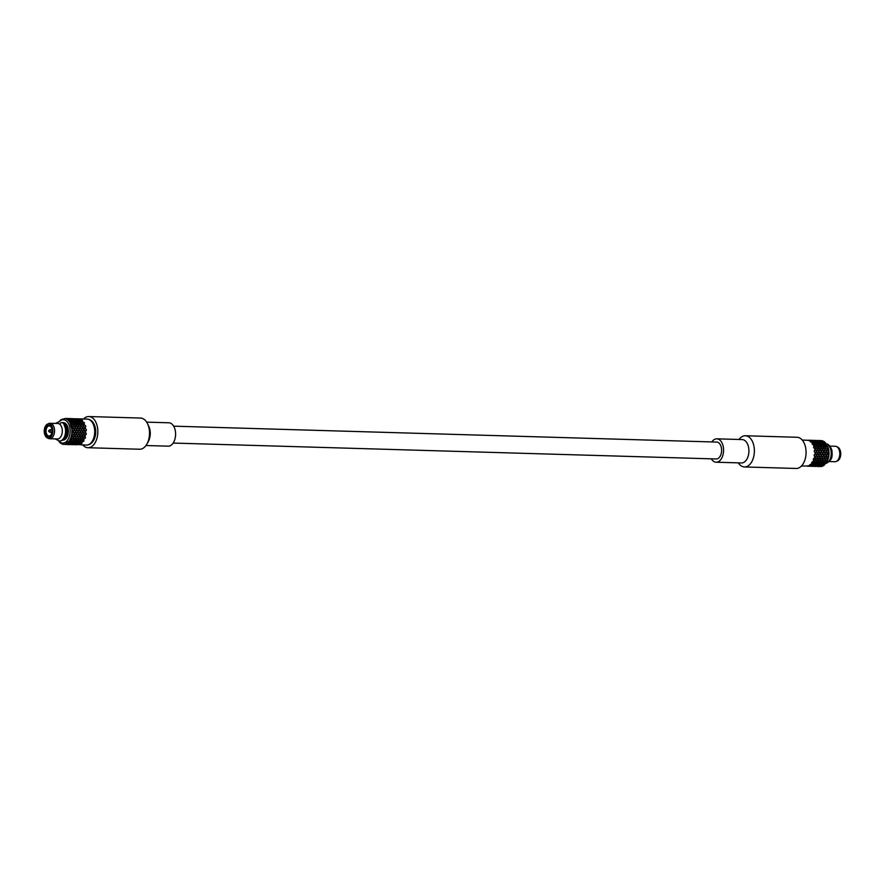 <?xml version="1.0" encoding="UTF-8"?>
<svg xmlns="http://www.w3.org/2000/svg" width="885" height="885" viewBox="0 0 885 885"><rect width="100%" height="100%" fill="white"/><g stroke="black" fill="none" stroke-linecap="round" stroke-linejoin="round"><path stroke-width="1.33" d="M173.161 443.064L716.242 458.972A8.452 5.111 -88.3 0 0 721.607 450.675A8.452 5.111 -88.3 0 0 716.739 442.08L173.659 426.172M48.697 431.294L48.653 430.674L48.697 431.294M48.653 430.674L49.759 429.833A1.294 0.785 91.7 0 1 49.925 432.289A1.294 0.785 91.7 0 1 49.693 432.168L48.642 431.26M69.915 444.569L72.105 444.48L69.959 444.414L69.55 440.708L71.386 439.38L71.077 437.444L72.625 435.807L71.939 433.584L73.167 431.36L72.039 429.524L72.913 427.787L71.375 425.641L71.773 423.738L70.004 422.333L70.291 421.16L68.079 419.91L68.167 418.539L67.902 419.866M74.506 444.547L74.362 441.914L76.519 440.907L76.198 439.524L74.119 440.608L74.506 444.547L69.959 444.414M74.362 442.312L72.116 442.909L70.877 437.61L69.528 440.542L71.331 439.192L71.01 437.223L72.537 435.597L71.773 433.805L71.021 437.234M74.473 443.263L72.371 443.927L72.338 443.197M74.594 442.058L74.384 440.852M76.519 440.907L75.601 437.422L76.154 439.336L78.057 437.644L77.449 435.951L75.601 437.422L75.225 435.674L76.663 433.506L75.701 431.659L76.752 429.889L75.424 427.643L76.01 425.574L70.313 421.028L69.815 422.233M76.376 439.159L75.911 437.588M78.909 433.794L77.98 431.957L76.774 433.727L77.548 435.52L78.909 433.794M79.008 429.723L77.736 427.931L76.873 429.667L77.991 431.504L79.008 429.723M77.736 427.931L78.345 425.851L76.741 424.258L75.413 427.057M77.659 427.488L76.21 425.785M72.736 418.815L72.78 419.59L72.736 418.815L70.601 418.749L72.714 419.28L72.681 420.331L74.86 421.16L74.561 422.698L76.508 424.258L76.984 422.532L75.103 421.304L74.561 422.698L68.167 419.147M76.597 423.882L74.838 422.477M75.048 420.109L74.871 421.426L75.048 420.109L72.979 419.357L72.681 420.331L68.178 418.682M74.893 421.028L72.913 420.043M72.725 419.213L68.278 418.539L70.579 419.213M69.661 444.58L69.694 442.832L69.65 444.58L65.103 444.447L69.539 442.179L69.351 440.785M70.446 418.882L72.979 419.357M70.324 418.716L70.49 419.977M76.984 422.532L75.103 421.304M73.013 418.859L75.136 419.346L75.092 420.408L77.283 421.227L76.741 424.258M78.345 425.851L76.807 424.07L75.889 425.928L74.329 424.18L73.477 425.851L71.984 423.926L71.187 425.475L71.718 423.926L69.959 422.488L71.895 429.291L71.829 433.351L73.024 431.581L71.917 429.745M78.057 437.644L79.34 444.204L76.895 444.79L76.198 439.524M76.94 444.126L74.484 444.724L74.351 440.686L72.813 435.597L74.185 433.882L73.3 431.592L74.307 429.369L73.013 427.577L73.709 425.917L73.035 426.924M72.072 443.297L72.105 443.993L72.116 442.909L69.959 443.927M72.105 444.48L72.371 443.927M72.714 419.28L72.659 419.944M74.86 421.16L74.617 422.311M72.891 420.154L72.725 421.094M76.53 424.059L76.01 425.574M74.805 422.632L74.395 424.003M76.718 429.435L77.559 427.709L76.132 425.984M76.663 433.506L77.847 431.725L76.752 429.889M75.844 437.378L77.36 435.73L76.608 433.949M76.154 439.336L74.351 440.686M75.712 437.776L74.008 439.27M74.34 442.179L72.327 443.097M74.152 440.995L72.205 442.124M72.105 443.993L69.959 444.381M67.503 444.502L69.694 444.414L67.514 444.524L67.315 443.086M70.568 419.28L72.636 420.043L72.426 422.399M72.692 421.227L74.572 422.466L74.329 424.18M75.933 425.773L75.092 427.732L76.597 429.656L75.369 431.659L76.497 433.727L74.904 435.564L75.645 437.577L75.247 436.438M73.787 439.447L74.119 440.841L73.721 439.071L71.962 440.774M71.951 442.246L72.061 443.197L71.951 441.847L69.915 443.131M68.068 418.76L65.49 418.461L68.068 420.021M72.636 420.043L72.481 420.961M74.572 422.466L74.185 423.815M75.247 427.422L73.787 425.718M75.325 427.853L74.451 429.59L75.579 431.438M75.568 431.891L74.351 433.661L75.136 435.453M75.645 437.577L73.964 439.082M75.037 435.885L73.499 437.511M74.119 440.841L72.183 441.98M72.061 443.197L69.959 443.85M67.337 444.292L65.103 444.447L67.282 443.916M69.694 443.993L67.548 444.347L69.694 443.916M68.178 418.716L70.302 419.202L70.313 421.028M70.479 420.076L72.448 421.083L71.984 423.926M72.382 422.565L74.097 424.192L73.477 425.851L71.928 424.114M73.289 437.71L73.743 439.27L73.189 437.356L71.608 439.203M71.729 440.929L71.928 442.113L71.696 440.542L69.793 442.046M65.866 418.472L67.902 418.539M65.744 418.483L67.968 419.446L65.767 418.649M70.302 419.202L70.236 419.866M72.448 421.083L72.194 422.233M74.119 423.992L73.599 425.508M74.307 429.369L75.148 427.632L73.709 425.917M74.24 433.429L75.435 431.659L74.34 429.811M73.433 437.301L74.948 435.663L74.185 433.882M73.743 439.27L71.928 440.608M71.928 442.113L69.904 443.02M69.661 443.23L67.548 443.861M68.156 419.213L70.225 419.966L70.059 421.282L68.068 420.01L69.782 422.167L70.048 421.017M70.291 421.16L72.161 422.388L71.718 423.926M69.539 442.179L69.318 440.852L65.158 444.226L62.381 444.181L64.041 444.403M67.271 444.336L67.238 443.153M67.902 419.07L65.755 418.461M70.225 419.966L70.07 420.884M72.161 422.388L71.773 423.738M73.521 425.707L72.835 427.355M73.167 431.36L74.185 429.59L72.913 427.787M72.725 435.376L74.086 433.65L73.156 431.814M73.09 437.068L72.625 435.807M73.234 437.5L71.552 439.015M71.696 440.763L69.771 441.914M69.65 443.119L67.548 443.783M67.902 419.136L67.824 419.8M71.884 429.291L72.747 427.566L71.298 425.84M69.517 442.035L67.492 442.954M67.282 443.85L65.136 444.237M62.392 444.193L60.091 442.821M60.103 442.821L58.388 440.664M58.852 421.979L60.921 419.678M60.932 419.678L65.479 418.461M51.197 434.513A5.033 3.053 91.7 0 1 48.941 436.017A5.033 3.053 91.7 0 1 48.498 435.94A5.033 3.053 91.7 0 1 46.097 430.143A5.033 3.053 91.7 0 1 49.239 425.939A5.033 3.053 91.7 0 1 51.407 427.577M59.328 421.625A11.693 7.08 91.7 0 1 70.026 428.971A11.693 7.08 91.7 0 1 61.651 442.92A11.693 7.08 91.7 0 1 58.83 440.984M47.901 436.57A5.686 3.44 91.7 0 1 45.644 428.119A5.686 3.44 91.7 0 1 51.308 427.355A5.686 3.44 91.7 0 1 51.087 434.734A5.686 3.44 91.7 0 1 47.901 436.57M62.835 422.61L63.311 422.621A8.773 5.31 91.7 0 1 68.366 431.548A8.773 5.31 91.7 0 1 62.791 440.155L62.514 440.144M47.724 438.009A7.146 4.325 91.7 0 1 47.193 437.798A7.146 4.325 91.7 0 1 44.25 430.84A7.146 4.325 91.7 0 1 47.591 424.059A7.146 4.325 91.7 0 1 52.912 430.63A7.146 4.325 91.7 0 1 47.724 438.009M60.7 422.809A8.773 5.31 91.7 0 1 61.994 422.576M63.488 422.975A8.773 5.31 91.7 0 1 67.072 431.504A8.773 5.31 91.7 0 1 62.99 439.812M47.591 424.059L48.808 423.528A7.733 4.679 91.7 0 1 50.091 423.273A7.733 4.679 91.7 0 1 54.549 431.139A7.733 4.679 91.7 0 1 49.637 438.728A7.733 4.679 91.7 0 1 48.952 438.628A7.733 4.679 91.7 0 1 48.365 438.396L47.193 437.798M50.091 423.273L57.846 423.495A7.733 4.679 91.7 0 1 62.304 431.36A7.733 4.679 91.7 0 1 57.392 438.96L49.637 438.728M79.34 444.204L77.67 436.537M77.714 419.036L80.026 419.8L79.982 419.025L75.258 419.07L77.548 419.413L77.493 420.475L72.835 419.136L75.148 418.882L79.396 422.61L78.92 424.324L76.973 422.764L78.953 424.136L77.836 427.09M72.072 444.657L69.926 444.591M74.484 443.363L72.371 443.993M74.517 444.06L72.371 444.447M76.552 441.073L74.605 442.19M76.763 442.257L74.738 443.164M78.123 437.854L76.42 439.347M78.577 439.414L76.763 440.752M78.256 437.444L77.626 435.741L79.019 434.015L79.783 435.807L78.013 437.5L79.617 444.137L74.605 444.447M78.787 439.226L80.458 437.721L79.727 435.708L81.32 433.86L80.203 431.803L81.42 429.8L78.621 425.851L79.982 427.776L78.953 429.778L80.269 431.803L79.019 434.015M79.075 433.573L78.112 431.736L79.163 429.955M79.13 429.502L77.836 427.709L78.544 426.061M77.205 422.698L76.807 424.07M78.953 424.136L78.422 425.652M75.302 420.22L75.136 421.172M77.283 421.227L77.028 422.377M79.96 419.424L77.659 419.28L79.871 420.253L79.705 421.57L77.493 420.475L79.694 421.304L79.385 422.842L72.99 419.28M75.136 419.346L75.059 420.01M74.517 444.126L72.371 444.491M76.774 442.389L74.749 443.274M76.884 443.33L74.782 443.993M78.621 439.591L76.796 440.918M78.931 440.984L77.006 442.124M79.86 436.028L78.322 437.655M79.96 435.597L79.185 433.805L80.391 432.024M80.402 431.57L79.285 429.734L80.148 427.997M80.07 427.566L80.756 425.917L79.163 424.324L78.621 425.851M80.756 425.917L79.163 424.324M77.526 421.371L77.249 422.543M79.396 422.61L79.008 423.959M75.402 419.424L75.325 420.121M77.46 420.187L77.305 421.094M79.982 419.025L79.904 420.541L77.559 419.346L73.013 418.826M80.458 437.721L80.115 436.714M82.305 420.22L82.537 420.43A12.998 7.865 -88.3 0 0 82.305 420.22L80.026 419.8L82.327 420.618L82.117 421.636L79.904 420.541L82.106 421.371L81.796 422.908L79.705 421.57L81.807 422.676L81.331 424.402L79.385 422.842L81.365 424.203L80.303 427.035M74.594 444.48L72.338 444.657L74.506 444.591M76.895 443.44L74.782 444.071M78.964 441.139L77.028 442.257M79.174 442.323L77.139 443.241M79.174 440.819L80.989 439.48L80.524 437.92L78.842 439.414M80.989 439.48L80.524 437.92M80.668 437.522L80.048 435.818L81.431 434.092L82.194 435.874L80.424 437.566L81.033 439.668L79.207 440.984M81.21 439.303L82.869 437.787L82.139 435.774L83.732 433.938L82.615 431.869L83.832 429.867L81.022 425.928L82.394 427.842L81.354 429.844L82.681 431.869L81.431 434.092M81.475 433.639L80.535 431.803L81.575 430.033M81.542 429.579L80.247 427.787L80.944 426.127M79.617 422.776L79.219 424.147M81.365 424.203L80.834 425.718M77.714 420.298L77.548 421.238M79.694 421.304L79.429 422.444M77.548 419.413L77.471 420.076M73.101 418.682L75.148 418.848M76.918 444.624L74.76 444.724L76.94 444.204M79.196 442.456L77.15 443.341M79.296 443.407L77.205 444.06M79.418 442.19L81.343 441.051L81.033 439.668M82.283 436.095L80.734 437.721M82.371 435.663L81.586 433.871L82.803 432.101M82.814 431.648L81.686 429.811L82.559 428.063M82.493 427.632L83.168 425.995L81.575 424.391L81.022 425.928M83.168 425.995L81.575 424.391M79.938 421.437L79.661 422.61M81.807 422.676L81.42 424.026M77.814 419.49L77.725 420.187M79.871 420.253L79.727 421.172M77.548 418.815L75.513 418.749L77.559 419.346M81.343 441.051L80.966 439.292L81.575 440.896L79.44 442.334M82.869 437.787L82.604 436.969M84.263 422.587L84.44 422.919A12.998 7.865 -88.3 0 0 84.263 422.587L82.117 421.636L84.219 422.742L83.743 424.468L81.796 422.908L83.776 424.28L82.781 426.957M77.117 444.679A12.998 7.865 -88.3 0 1 76.962 444.635L74.76 444.735M79.307 443.507L77.205 444.137M79.55 443.308L81.586 442.389L81.376 441.217M81.575 440.896L83.4 439.546L82.936 437.986L81.254 439.491M83.4 439.546L82.936 437.986M83.079 437.588L82.46 435.885L83.832 434.159L84.606 435.951L82.836 437.644L83.444 439.734L81.343 440.819L81.608 442.533L79.561 443.418M86.21 430.01L86.398 430.165A12.998 7.865 -88.3 0 0 86.365 429.723L83.124 426.139L84.805 427.92L83.765 429.922L85.093 431.935L83.832 434.159M83.887 433.716L82.947 431.88L83.986 430.099M83.953 429.645L82.659 427.853L83.356 426.194M82.028 422.842L81.63 424.214M83.776 424.28L83.245 425.796M80.126 420.364L79.971 421.304M82.106 421.371L81.84 422.521M79.96 419.49L79.882 420.154M81.586 442.389L81.619 441.062M77.15 444.768L79.351 444.27M79.617 444.137L81.708 443.474L81.608 442.533M81.829 442.268L83.765 441.117L83.444 439.734M83.621 439.369L85.292 437.854L84.695 436.161L83.146 437.798M86.254 429.944L85.026 431.935L86.144 434.004L84.695 436.161M84.783 435.73L83.998 433.938L85.214 432.168M85.225 431.714L84.097 429.878L84.971 428.141M84.849 427.798L85.591 426.061L83.986 424.468L83.433 425.995M85.336 426.703L84.905 427.709M85.591 426.061L85.779 426.271A12.998 7.865 -88.3 0 0 85.657 425.862L83.986 424.468M82.349 421.514L82.073 422.687M84.219 422.742L83.832 424.092M80.225 419.567L80.137 420.264M82.283 420.32L82.139 421.238M79.971 418.992L80.247 419.07A12.998 7.865 -88.3 0 0 79.971 418.992L77.825 418.959M81.708 443.474L81.608 442.135L81.973 443.374L79.617 444.204M83.765 441.117L83.378 439.358L83.998 440.962L81.851 442.4M85.292 437.854L84.938 436.814M85.657 425.862L85.093 427.278M79.606 444.657A12.998 7.865 -88.3 0 1 79.329 444.724L86.453 445.078C90.027 445 92.726 442.788 94.529 438.44A12.113 7.334 91.7 0 0 95.58 434.148A12.113 7.334 91.7 0 0 94.883 426.194C93.334 421.747 90.779 419.379 87.217 419.092A12.998 7.865 91.7 0 1 88.246 419.236A12.998 7.865 91.7 0 1 94.651 433.174A12.998 7.865 91.7 0 1 86.453 445.078M85.358 438.064A12.998 7.865 -88.3 0 0 85.491 437.655L83.666 439.557M85.491 437.655L84.871 435.951L86.254 434.236A12.998 7.865 -88.3 0 0 86.31 433.783L86.111 433.938M86.31 433.783L85.358 431.946L86.398 430.165M86.365 429.723L85.071 427.92L85.779 426.271M84.44 422.919L84.042 424.28M82.537 420.43L82.382 421.382M82.781 444.967A15.598 9.447 -88.3 0 0 87.925 447.721A15.598 9.447 -88.3 0 0 97.649 434.734A15.598 9.447 -88.3 0 0 88.843 416.536A15.598 9.447 -88.3 0 0 83.544 418.981M87.925 447.721L139.62 449.237A15.598 9.447 -88.3 0 0 146.965 443.971A15.598 9.447 -88.3 0 0 149.344 436.239A15.598 9.447 -88.3 0 0 147.552 423.738A15.598 9.447 -88.3 0 0 140.538 418.052L88.843 416.536M146.965 443.971L148.348 441.482A11.693 7.08 -88.3 0 0 150.129 435.685A11.693 7.08 -88.3 0 0 148.791 426.305L147.552 423.738M145.981 445.52L168.172 446.173A11.693 7.08 -88.3 0 0 175.462 436.427A11.693 7.08 -88.3 0 0 168.858 422.787L146.667 422.134M59.229 423.893L60.401 423.926M62.437 422.532A9.746 5.907 91.7 0 1 65.368 433.573A9.746 5.907 91.7 0 1 59.395 441.029A9.746 5.907 -88.3 0 0 65.357 433.573A9.746 5.907 -88.3 0 0 62.415 422.532L63.41 422.941M59.14 421.614L55.589 423.428M711.839 441.936A11.693 7.08 91.7 0 1 716.828 438.827A11.693 7.08 91.7 0 1 723.565 450.731A11.693 7.08 91.7 0 1 716.142 462.213A11.693 7.08 91.7 0 1 715.091 462.058A11.693 7.08 91.7 0 1 711.341 458.828M716.828 438.827L742.161 439.568A11.693 7.08 91.7 0 1 748.898 451.472A11.693 7.08 91.7 0 1 741.475 462.955L716.142 462.213M739.019 439.48A15.598 9.447 91.7 0 1 745.38 435.763A15.598 9.447 91.7 0 1 754.363 451.638A15.598 9.447 91.7 0 1 744.462 466.948A15.598 9.447 91.7 0 1 743.057 466.727A15.598 9.447 91.7 0 1 738.333 462.866M745.38 435.763L797.075 437.278A15.598 9.447 91.7 0 1 806.058 453.142A15.598 9.447 91.7 0 1 796.157 468.464L744.462 466.948M801.456 466.019L807.264 466.008M802.219 440.033L807.85 440.31A12.998 7.865 91.7 0 1 808.127 440.387L810.251 440.874L810.184 441.538A12.998 7.865 91.7 0 1 810.417 441.748L812.397 442.754L812.142 443.905A12.998 7.865 91.7 0 1 812.33 444.237L814.067 445.664L813.536 447.179A12.998 7.865 91.7 0 1 813.658 447.589L815.096 449.303L814.244 451.04A12.998 7.865 91.7 0 1 814.277 451.483L815.373 453.33L814.189 455.1A12.998 7.865 91.7 0 1 814.134 455.554L814.897 457.335L813.37 458.972A12.998 7.865 91.7 0 1 813.238 459.381L813.68 460.941L811.877 462.28A12.998 7.865 91.7 0 1 811.678 462.601L811.877 463.784L809.852 464.691A12.998 7.865 91.7 0 1 809.598 464.902L809.631 465.587L807.485 465.975A12.998 7.865 91.7 0 1 807.22 466.041L807.186 466.174M809.631 465.587L809.598 466.251L807.452 466.196L809.631 466.074M809.675 464.835L809.897 465.521L812.054 464.57L812.01 466.329L809.852 466.229M811.877 463.784L812.01 464.868M811.711 462.545L812.12 463.651L814.056 462.28L814.532 466.152M813.68 460.941L814.056 462.512M813.238 459.359L813.901 460.753L815.55 459.094L816.866 466.295L821.7 466.472L821.778 465.632L821.7 466.428L819.51 466.517M813.547 447.202L814.277 445.852L817.508 449.37L816.479 451.383L817.784 453.397L816.379 455.344L817.309 457.401L815.55 459.094L816.313 460.831L817.961 459.171L819.256 466.528M814.067 445.664L814.51 444.137L819.919 449.447L818.89 451.45L820.207 453.463L818.791 455.41L819.72 457.479L817.961 459.171L818.736 460.897L820.362 459.238L821.966 465.875L824.123 464.924M812.176 443.971L812.64 442.898L814.51 444.137M812.397 442.754L812.585 441.715L816.921 444.204L822.331 449.514L821.302 451.516L822.619 453.54L821.203 455.487L822.132 457.545L820.362 459.238L821.147 460.974L822.773 459.304L824.079 465.322L827.11 461.362A11.693 7.08 -88.3 0 0 827.552 446.184L828.139 448.02L826.402 446.029L826.8 444.657M810.251 441.604L810.516 440.951L812.585 441.715M810.251 440.874L812.662 440.94L817.22 442.898L823.061 447.81L824.643 442.069L822.375 441.538L822.331 440.73L819.864 440.763M807.33 465.864L809.631 466.118M809.631 465.654L807.463 466.185M811.888 463.917L809.852 464.802L809.897 465.521M813.735 461.118L811.91 462.446L812.12 463.651M814.277 445.852L813.735 447.39L815.185 449.093L814.399 451.262L815.505 453.562L814.3 455.332L814.974 457.556L813.437 459.182L813.901 460.753M812.64 442.898L812.364 444.071L814.123 445.487M810.516 440.951L810.439 441.648L812.419 442.633M807.839 440.21L810.251 440.807M812.043 465.731L809.875 466.262L809.72 465.278L809.908 466.052L812.043 465.654M812.264 464.769L811.899 463.519L812.264 464.769L814.288 463.851M814.288 462.357L813.669 460.742L814.288 462.357L816.092 461.008M814.974 457.556L815.583 459.249M815.185 458.109L816.313 460.831M815.074 457.125L816.446 455.388L815.505 453.562M815.516 453.098L816.545 451.328L815.262 449.525M815.185 449.093L815.881 447.445M815.35 448.728L816.479 445.73M815.959 447.246L814.034 445.852L814.808 442.832M814.554 443.982L812.408 443.02L812.662 440.94M812.596 441.615L810.317 441.184L810.251 440.265L815.339 441.095L821.734 444.58L822.331 440.763L820.273 440.564M808.215 440.21L810.251 440.265M809.908 465.599L812.01 464.968M812.142 463.784L814.089 462.667M813.957 460.941L815.649 459.448M816.545 455.62L815.162 457.346L815.782 459.049M816.689 451.56L815.649 453.33L816.601 455.167M816.07 447.655L815.362 449.315L816.667 451.107M814.333 445.675L814.742 444.303M812.662 442.765L812.839 441.825M812.308 465.599L812.054 464.57L812.308 465.599L814.41 464.935M814.532 463.718L814.056 462.28L814.532 463.718L816.468 462.578M815.859 459.249L817.386 457.622L816.711 455.399L817.917 453.629L816.811 451.339L817.596 449.16L815.837 447.6L816.921 444.204M816.534 445.553L814.499 444.37L814.996 441.781M814.831 442.699L812.618 442.002L812.684 440.487M812.662 440.874L810.516 440.276L815.362 440.597L819.853 442.212L819.897 440.553L822.32 441.161M812.275 464.868L814.3 463.983M814.322 462.512L816.147 461.196M816.147 447.456L816.689 445.929M814.786 444.137L815.052 442.976M812.85 441.715L812.928 441.029M812.319 466.118L812.12 465.355L812.319 466.118L814.466 465.731M814.676 464.835L814.311 463.585L814.676 464.835L816.7 463.917M816.7 462.424L816.081 460.82L816.7 462.424L818.514 461.074M817.386 457.622L817.994 459.315M817.607 458.209L818.736 460.897M817.486 457.191L818.857 455.465L817.917 453.629M817.928 453.175L818.957 451.394L817.674 449.591M817.596 449.16L818.293 447.522M817.773 448.761L818.89 445.808M818.371 447.323L816.446 445.929L817.22 442.898M816.966 444.049L814.819 443.097L815.074 441.018M815.008 441.681L812.729 441.261L812.684 440.453M812.308 465.665L814.421 465.034M814.554 463.862L816.501 462.744M816.368 461.019L818.061 459.525M818.957 455.687L817.574 457.412L818.194 459.116M819.101 451.627L818.061 453.408L819.012 455.244M818.481 447.733L817.773 449.381L819.067 451.173M816.744 445.741L817.154 444.37M815.074 442.832L815.251 441.892M812.928 440.951L815.096 440.553M817.098 466.461L816.468 462.346L817.132 466.262L814.698 466.406L814.466 464.647L814.421 466.395L812.264 466.284M818.271 459.326L819.809 457.7L819.123 455.465L820.329 453.695L819.222 451.405L820.019 449.237L818.249 447.666L819.333 444.27M818.946 445.62L816.91 444.436L817.397 441.847M817.253 442.765L815.03 442.08L815.085 440.951M812.917 440.387L815.461 440.42M812.308 466.163L814.466 465.798M814.687 464.946L816.722 464.061M816.733 462.589L818.559 461.262M818.559 447.522L819.101 445.996M817.198 444.215L817.463 443.042M815.262 441.792L815.339 441.095M814.731 465.665L816.822 465.001M816.943 463.795L818.879 462.645M819.112 462.49L818.492 460.886L819.112 462.49L820.926 461.151M819.809 457.7L820.406 459.381M820.063 458.386L821.147 460.974M819.897 457.268L821.258 455.532L820.329 453.695M820.34 453.242L821.357 451.472L820.085 449.668M820.019 449.237L820.694 447.589M820.24 448.706L821.313 445.874M820.771 447.39L818.857 445.996L819.643 442.976M819.377 444.115L817.231 443.164L817.497 441.084M817.419 441.748L815.14 441.327L815.085 440.52M814.731 465.742L816.833 465.112M816.966 463.928L818.913 462.811M818.78 461.085L820.472 459.592M821.369 455.764L819.986 457.479L820.605 459.182M821.512 451.693L820.472 453.474L821.424 455.31M820.893 447.799L820.185 449.458L821.479 451.25M819.156 445.808L819.565 444.447M817.486 442.909L817.651 441.958M814.72 466.185L816.877 465.798M817.087 464.902L819.112 463.994M819.366 463.862L818.879 462.424L819.366 463.862L821.291 462.722M820.672 459.392L822.22 457.766L821.534 455.543L822.751 453.773L821.634 451.472L822.431 449.303L820.649 447.744L821.745 444.347M821.369 445.697L819.322 444.513L819.809 441.925M819.665 442.843L817.441 442.146L817.486 440.487M817.497 441.018L815.328 440.464M814.72 466.229L816.877 465.875M817.098 465.012L819.134 464.127M819.145 462.656L820.981 461.339M820.97 447.6L821.523 446.062M819.598 444.281L819.886 443.108M817.674 441.858L817.751 441.161M829.411 461.572L834.909 461.727A7.733 4.679 -88.3 0 0 836.192 461.472A7.733 4.679 -88.3 0 0 839.81 454.138A7.733 4.679 -88.3 0 0 836.635 446.604A7.733 4.679 -88.3 0 0 836.048 446.372A7.733 4.679 -88.3 0 0 835.363 446.272L829.864 446.106M836.192 461.472L837.409 460.941A7.146 4.325 -88.3 0 0 840.75 454.16A7.146 4.325 -88.3 0 0 837.807 447.202L836.635 446.604M826.612 444.336L824.676 441.969L822.331 440.763M828.725 451.461L828.128 448.009L827.431 449.668L828.736 451.472M828.659 455.532L828.747 451.914L827.707 453.684L828.67 455.543M828.614 455.974L827.221 457.7L827.718 459.813L826.015 461.295L826.358 462.711L828.603 455.974M824.079 465.322L821.966 466.406L824.068 465.322M820.163 466.55L819.388 466.041L821.966 465.952M819.244 466.362L821.689 466.461M822.607 440.807L824.908 442.179M826.623 444.336L824.731 443.119L824.897 442.179M826.358 462.722L824.123 464.935M822.585 441.239L822.265 442.29L824.466 443.374L824.643 442.069M824.731 443.119L826.579 444.491L826.103 446.206L826.579 444.491M826.402 446.029L827.94 447.799L827.409 449.082M827.254 458.463L827.608 459.459M826.015 461.295L826.125 462.634M824.2 464.138L826.114 462.634M825.495 459.536L825.97 461.107L825.495 459.536L827.044 457.91L826.358 455.687L827.575 453.452L826.457 451.615L827.94 447.799M827.331 449.879L828.603 451.682L827.575 453.452M827.563 453.905L828.504 455.742L827.132 457.479M827.044 457.91L827.608 459.448M825.97 461.107L827.652 459.603M824.875 458.485L826.114 462.866M824.189 464.005L823.703 462.556L824.068 465.222M822.574 441.305L822.497 442.002L824.488 442.987M822.497 442.002L819.964 441.471L820.063 440.774M824.698 443.252L824.433 444.425L826.181 445.841M824.433 444.425L824.455 443.108M826.336 446.206L825.793 447.744L827.254 449.447M825.793 447.744L826.125 446.018L822.065 443.308L822.231 441.991M823.968 462.8L825.793 461.472M823.957 464.271L821.922 465.156L821.966 465.875M821.922 465.156L823.935 464.138M819.543 466.373L821.7 466.008M822.242 441.892L819.919 440.664L822.309 441.228M825.03 448.938L826.125 446.018M825.716 447.943L827.154 449.657L826.125 451.66L827.442 453.684L826.026 455.62L826.955 457.689L825.229 459.525L824.499 457.512L826.092 455.675L824.964 453.607L826.192 451.604L824.687 449.691L825.528 447.733L825.019 449.591L826.302 451.394M823.935 462.634L823.315 461.03L823.703 462.789L825.749 461.295M821.911 465.045L821.557 463.806L821.7 465.941M819.554 466.329L819.366 465.565L819.278 466.395M819.278 466.362L817.109 466.472L819.244 466.539M820.174 441.161L819.853 442.212L824.2 444.259M822.32 443.053L822.486 442.102M824.389 444.58L823.99 445.952L825.605 447.533M823.99 445.952L824.167 444.414M826.336 451.837L825.307 453.618L826.247 455.454M826.192 455.908L824.82 457.622L825.428 459.326M823.614 461.229L825.296 459.735M821.8 464.072L823.736 462.955M819.554 465.875L821.656 465.244M819.908 441.095L817.663 440.708M823.78 445.763L821.734 444.58L825.528 447.733M823.559 461.041L822.773 459.304L823.338 461.218L825.229 459.525M821.778 463.939L821.291 462.49L821.523 464.061L823.703 462.789M819.554 465.809L819.289 464.791L819.289 465.875L821.656 465.145M820.163 441.239L820.085 441.925L822.077 442.909M820.085 441.925L819.654 443.241L821.789 444.193L822.054 443.042M822.01 444.358L822.287 443.186M823.924 446.14L823.382 447.666L824.842 449.37M823.382 447.666L823.714 445.94M824.92 449.812L824.046 451.549L825.174 453.385M825.163 453.839L823.946 455.609L824.731 457.401M823.083 459.47L824.632 457.833M821.557 462.733L823.382 461.406M819.51 465.079L821.545 464.194M819.289 465.875L817.132 466.262L819.289 465.941M817.773 440.63L815.35 440.42M823.183 447.456L821.28 446.073L821.789 444.193M822.729 448.629L823.304 447.865L824.743 449.591L823.714 451.593L825.03 453.607L823.614 455.554L824.543 457.622L823.017 459.26L822.541 458.64M821.523 462.567L820.904 460.963L821.523 462.567L823.338 461.218M819.499 464.979L819.145 463.729L819.499 464.979L821.523 464.061M816.866 466.329L814.698 466.406L816.866 466.295M819.831 441.825L817.596 440.951L819.897 441.161M819.908 442.976L820.063 442.035M821.579 445.885L821.966 444.513M823.304 447.865L822.607 449.525L823.891 451.317M823.924 451.77L822.895 453.54L823.835 455.388M823.78 455.83L822.408 457.556L823.017 459.26M821.203 461.151L822.884 459.658M819.388 464.005L821.324 462.877M817.143 465.809L819.244 465.178M822.431 449.303L823.105 447.655M822.508 449.735L823.769 451.538L822.762 453.319M822.751 453.773L823.669 455.609L822.32 457.335M822.22 457.766L822.818 459.459M817.143 465.731L819.233 465.079M55.136 438.894L59.383 441.029A9.746 5.907 91.7 0 1 59.383 441.029L59.395 441.029C62.105 440.995 64.174 439.414 65.601 436.283L66.607 431.648L63.432 422.919M826.468 444.093A9.746 5.907 91.7 0 1 831.236 453.883A9.746 5.907 91.7 0 1 825.904 463.375A9.746 5.907 -88.3 0 0 831.225 453.883A9.746 5.907 -88.3 0 0 826.468 444.093M50.036 432.311L51.894 432.356M50.113 429.712L51.961 429.767M70.302 418.594L68.278 418.539M72.791 427.444L73.267 426.349M72.725 418.671L70.678 418.605M84.728 436.272L85.148 437.422M87.217 419.092L77.924 418.815M826.247 463.353L830.761 459.735C831.026 458.408 832.807 458.496 831.834 449.989C830.075 445.609 827.995 443.595 825.616 443.971M810.627 440.276L812.662 440.343M813.038 440.354L815.074 440.409M817.873 440.487L819.897 440.553M825.274 448.374L824.798 449.469"/></g></svg>
